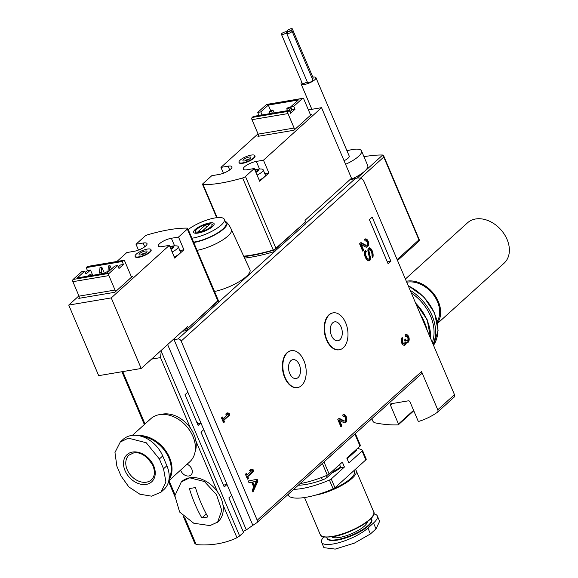 <?xml version="1.0" encoding="UTF-8"?>
<svg xmlns="http://www.w3.org/2000/svg" width="578" height="578" viewBox="0 0 578 578"><rect width="100%" height="100%" fill="white"/><g stroke="black" fill="none" stroke-linecap="round" stroke-linejoin="round"><path stroke-width="0.87" d="M371.813 418.703L372.694 420.784A2.782 2.052 -132.1 0 0 375.1 422.843A116.749 86.071 -132.1 0 0 398.054 424.866A0.831 0.614 -132.1 0 0 398.473 424.014L390.468 405.164L392.252 403.545M390.894 261.234L388.113 263.749L369.385 219.64L372.174 217.126L390.894 261.234L387.296 261.841M354.878 434.02L360.022 446.129L346.807 458.087L348.888 462.985L362.103 451.035A2.782 0.802 -23 0 0 362.485 450.313A2.782 0.802 -23 0 0 362.399 450.204A43.364 12.47 -23 0 0 357.349 448.55M339.589 464.611L340.868 467.616L344.43 467.017L342.349 462.111L329.142 474.068A2.782 0.802 -23 0 1 327.321 475.152A43.364 12.47 -23 0 1 300.076 483.598M161.363 350.246A8.338 5.101 80.4 0 0 161.24 351.301L239.624 535.958L243.526 532.432L228.866 497.896L231.648 495.375L246.307 529.91L252.853 525.301A116.749 86.071 -132.1 0 0 256.755 522.765A2.782 2.052 -132.1 0 0 256.907 522.649A2.782 2.052 -132.1 0 0 257.21 520.222L181.167 341.078A2.782 2.052 -132.1 0 0 177.959 338.99L174.05 339.647A5.556 1.597 -23 0 0 172.75 339.951M223.44 485.123L227.01 484.443L224.221 486.965L200.963 432.171L203.752 429.649L231.648 495.375M197.43 423.847L200.891 422.915L198.102 425.43L185.054 394.68L187.836 392.159L203.752 429.649M289.007 496.061A2.782 0.802 -23 0 0 289.022 496.199A2.782 0.802 -23 0 0 289.116 496.307A43.364 12.47 -23 0 0 333.152 488.872A2.782 0.802 -23 0 0 334.965 487.789L365.845 459.857A2.782 0.802 -23 0 0 366.235 459.134A2.782 0.802 -23 0 0 366.141 459.026M293.754 489.313A43.364 12.47 -23 0 0 329.402 480.051A2.782 0.802 -23 0 0 331.223 478.967L344.43 467.017M243.107 531.449A116.749 86.071 -132.1 0 0 246.307 529.91M231.402 229.589L249.934 269.695A26.126 7.514 157 0 1 239.711 281.334A26.126 7.514 157 0 1 214.525 291.493M244.581 258.106A83.391 23.987 -23 0 0 274.485 251.56L305.394 224.026L304.772 222.552L273.856 250.086A83.391 23.987 -23 0 1 243.902 256.639M182.33 331.288L187.857 330.349L219.105 301.767M239.624 535.958L236.973 537.728A116.749 86.071 -132.1 0 1 196.195 544.613L195.371 543.428M421.087 374.111A2.782 2.052 -132.1 0 0 421.232 373.995A2.782 2.052 -132.1 0 0 421.535 371.567L437.763 409.795L454.474 394.673L364.284 182.2A8.338 5.101 80.4 0 0 361.142 178.262L357.869 177.901L349.719 179.852M402.237 337.451A4.169 2.55 80.4 0 0 401.457 342.306A4.169 2.55 80.4 0 0 404.492 345.239A4.169 2.55 80.4 0 0 406.356 342.61A4.169 2.55 80.4 0 0 407.28 342.718A4.169 2.55 80.4 0 0 409.101 338.188A4.169 2.55 80.4 0 0 405.893 334.496A4.169 2.55 80.4 0 0 405.026 334.937L405.756 336.649A2.225 1.358 80.4 0 1 406.218 336.418A2.225 1.358 80.4 0 1 407.635 337.458A2.225 1.358 80.4 0 1 407.866 339.806A1.944 1.192 80.4 0 1 407.071 340.673A1.944 1.192 80.4 0 1 405.77 339.64L405.525 339.062L404.549 339.943L404.795 340.521A1.944 1.192 80.4 0 1 404.145 343.325A1.944 1.192 80.4 0 1 403.964 343.332A2.225 1.358 80.4 0 1 402.512 341.598A2.225 1.358 80.4 0 1 402.967 339.17L402.237 337.451M364.472 253.764A6.95 4.248 80.4 0 0 368.497 260.801A3.006 1.835 80.4 0 0 369.118 260.866A3.006 1.835 80.4 0 0 370.382 257.355L369.024 251.249A1.337 0.816 80.4 0 1 369.588 249.689A1.337 0.816 80.4 0 1 370.166 249.92A5.144 3.143 80.4 0 1 371.972 255.592L372.6 257.434A1.944 1.192 80.4 0 0 373.07 256.343A6.95 4.248 80.4 0 0 370.512 248.316A3.006 1.835 80.4 0 0 369.263 247.854A3.006 1.835 80.4 0 0 368.005 251.372L369.371 257.513A1.337 0.816 80.4 0 1 368.807 259.074A1.337 0.816 80.4 0 1 368.518 259.038A5.144 3.143 80.4 0 1 365.643 254.356A2.782 1.698 80.4 0 1 366.3 251.77L365.498 250.288A4.169 2.55 80.4 0 0 364.472 253.764M359.581 243.772L362.702 251.119L363.678 250.238L361.322 244.689L365.585 246.943A4.169 2.55 80.4 0 0 366.712 247.146A4.169 2.55 80.4 0 0 368.533 242.616A4.169 2.55 80.4 0 0 365.325 238.924A4.169 2.55 80.4 0 0 364.458 239.364L365.188 241.077A2.225 1.358 80.4 0 1 365.65 240.845A2.225 1.358 80.4 0 1 367.355 242.811A2.225 1.358 80.4 0 1 366.387 245.231A2.225 1.358 80.4 0 1 365.787 245.123L360.932 242.55L359.581 243.772M337.805 419.484L340.919 426.839L341.894 425.957L339.539 420.408L343.802 422.655A4.169 2.55 80.4 0 0 344.929 422.865A4.169 2.55 80.4 0 0 346.749 418.328A4.169 2.55 80.4 0 0 343.542 414.643A4.169 2.55 80.4 0 0 342.675 415.076L343.404 416.796A2.225 1.358 80.4 0 1 343.867 416.557A2.225 1.358 80.4 0 1 345.579 418.53A2.225 1.358 80.4 0 1 344.604 420.943A2.225 1.358 80.4 0 1 344.004 420.835L339.149 418.27L337.805 419.484M248.265 480.983L248.988 482.702L251.668 482.189L253.72 487.03L252.218 490.296L252.947 492.015L257.954 481.12L257.174 479.278L248.265 480.983M247.485 479.148L248.461 478.266L247.781 476.669L253.771 471.258L253.041 469.538L250.975 469.206L249.58 470.463L251.647 470.803L247.052 474.957L246.38 473.368L245.404 474.249L247.485 479.148M223.556 422.785L224.531 421.904L223.859 420.307L229.842 414.896L229.119 413.176L227.046 412.844L225.658 414.101L227.725 414.44L223.13 418.595L222.451 416.998L221.475 417.887L223.556 422.785M339.192 349.769A18.706 11.437 -99.6 0 1 338.975 349.813A18.706 11.437 -99.6 0 1 326.491 339.842A18.706 11.437 -99.6 0 1 332.747 312.922A18.706 11.437 -99.6 0 1 332.964 312.886M297.41 387.571A18.706 11.437 -99.6 0 1 297.2 387.607A18.706 11.437 -99.6 0 1 284.708 377.636A18.706 11.437 -99.6 0 1 290.965 350.716A18.706 11.437 -99.6 0 1 291.182 350.68M187.091 464.221A6.95 5.123 47.9 0 1 191.896 469.358A6.95 5.123 47.9 0 1 190.971 475A6.95 5.123 47.9 0 1 180.885 470.767A6.95 5.123 47.9 0 1 180.625 470.066M161.24 351.301L160.518 357.601L190.48 428.204M360.022 446.129A2.782 0.802 -23 0 0 360.405 445.414A2.782 0.802 -23 0 0 360.318 445.306M454.026 397.223A2.782 2.052 -132.1 0 0 454.171 397.1A2.782 2.052 -132.1 0 0 454.474 394.673M437.763 409.795A2.782 2.052 -132.1 0 1 437.459 412.222A2.782 2.052 -132.1 0 1 437.315 412.338A116.749 86.071 -132.1 0 1 419.028 421.326A0.831 0.614 -132.1 0 1 417.995 420.712L409.99 401.862A1.387 1.026 -132.1 0 0 408.386 400.821L391.031 403.755A1.387 1.026 -132.1 0 0 390.62 403.95A1.387 1.026 -132.1 0 0 390.468 405.164M229.105 498.467A25.02 18.445 -132.1 0 0 229.011 497.766M223.549 485.029A25.02 18.445 -132.1 0 0 223.209 484.574M202.062 434.757A25.02 18.445 -132.1 0 0 201.484 431.701M197.914 423.414A25.02 18.445 -132.1 0 0 196.166 420.863M331.88 473.064A25.02 7.196 -23 0 0 340.868 467.616M184.469 329.344L187.236 328.882L218.368 300.285A83.391 23.987 -23 0 0 218.253 300.278M187.857 330.349L187.236 328.882M188.218 229.524A22.239 6.394 157 0 1 215.002 217.935A22.239 6.394 157 0 1 224.329 219.329A22.239 6.394 157 0 1 214.409 229.892A22.239 6.394 157 0 1 191.91 238.223M209.431 222.978A11.119 3.201 157 0 1 213.997 224.755A11.119 3.201 157 0 1 205.111 230.962A11.119 3.201 157 0 1 194.475 233.042A11.119 3.201 157 0 1 197.112 227.999A11.119 3.201 157 0 1 209.431 222.978M224.329 219.329L225.991 223.245A22.239 6.394 157 0 1 216.078 233.815A22.239 6.394 157 0 1 193.579 242.146M225.218 221.417A23.293 6.698 157 0 1 226.554 222.227A23.293 6.698 157 0 1 217.92 233.1A23.293 6.698 157 0 1 193.738 242.514M231.388 229.567A24.738 7.117 157 0 1 231.417 229.625A24.738 7.117 157 0 1 221.244 240.867A24.738 7.117 157 0 1 197.062 250.353M211.779 224.17A8.923 2.565 157 0 1 204.865 230.376A8.923 2.565 157 0 1 195.595 231.041A8.923 2.565 157 0 1 208.333 223.968A8.923 2.565 157 0 1 211.779 224.17L213.007 225.052A9.732 2.796 157 0 1 213.398 225.673M195.545 233.245A9.732 2.796 157 0 1 195.371 232.537L195.595 231.041M209.93 224.119L205.587 224.856L197.929 231.785L202.271 231.048L209.93 224.119M206.57 227.161L205.587 224.856M303.891 360.607A18.706 11.437 80.4 0 0 291.399 350.644A18.706 11.437 80.4 0 0 283.242 370.989A18.706 11.437 80.4 0 0 297.634 387.535A18.706 11.437 80.4 0 0 303.891 360.607M299.317 364.74A9.588 5.859 80.4 0 0 292.916 359.632A9.588 5.859 80.4 0 0 288.733 370.065A9.588 5.859 80.4 0 0 296.109 378.547A9.588 5.859 80.4 0 0 299.317 364.74M345.666 322.813A18.706 11.437 80.4 0 0 333.181 312.85A18.706 11.437 80.4 0 0 325.017 333.195A18.706 11.437 80.4 0 0 339.409 349.741A18.706 11.437 80.4 0 0 345.666 322.813M341.099 326.946A9.588 5.859 80.4 0 0 334.698 321.838A9.588 5.859 80.4 0 0 330.515 332.271A9.588 5.859 80.4 0 0 337.892 340.753A9.588 5.859 80.4 0 0 341.099 326.946M223.361 422.323L224.531 421.904M223.664 422.048L222.992 420.459L223.859 420.307M222.992 420.459L228.975 415.04L229.842 414.896M228.975 415.04L228.252 413.321L229.119 413.176M228.252 413.321L226.778 413.089M221.779 417.612L222.263 418.739L223.13 418.595M247.29 478.685L248.461 478.266M247.586 478.411L246.914 476.821L247.781 476.669M246.914 476.821L252.904 471.402L253.771 471.258M252.904 471.402L252.174 469.683L253.041 469.538M252.174 469.683L250.708 469.452M245.708 473.974L246.185 475.102L247.052 474.957M248.981 482.681L251.668 482.189M252.557 491.105L257.087 481.264L257.954 481.12M256.357 481.293L252.781 481.973L254.349 485.665L256.357 481.293L252.781 481.973M251.914 482.124L253.482 485.816L254.349 485.665M257.087 481.264L256.314 479.444M340.724 426.376L341.894 425.957M341.027 426.102L338.672 420.553L339.539 420.408M344.488 422.879A4.169 2.55 80.4 0 0 345.882 418.472A4.169 2.55 80.4 0 0 343.115 414.78M338.722 418.653L343.137 420.979A2.225 1.358 80.4 0 0 343.737 421.095L344.604 420.943M362.507 250.664L363.678 250.238M362.811 250.39L360.455 244.834L361.322 244.689M366.271 247.16A4.169 2.55 80.4 0 0 367.666 242.76A4.169 2.55 80.4 0 0 364.899 239.061M360.506 242.933L364.92 245.267A2.225 1.358 80.4 0 0 365.52 245.375L366.387 245.231M368.67 260.851A3.006 1.835 80.4 0 0 369.515 257.499L368.157 251.401L369.024 251.249M369.588 249.689L368.721 249.841A1.337 0.816 80.4 0 0 368.157 251.401M372.153 256.805A1.944 1.192 80.4 0 0 372.203 256.495A6.95 4.248 80.4 0 0 369.645 248.468A3.006 1.835 80.4 0 0 368.843 248.013M366.409 251.676L365.433 251.914A2.782 1.698 80.4 0 0 364.776 254.501A5.144 3.143 80.4 0 0 367.651 259.182A1.337 0.816 80.4 0 0 367.94 259.219A1.337 0.816 80.4 0 0 368.208 259.089M365.542 251.82L365.094 250.773M402.967 339.17L402.1 339.315L401.652 338.253M404.051 345.254A4.169 2.55 80.4 0 0 405.489 342.754L406.356 342.61M406.833 342.732A4.169 2.55 80.4 0 0 408.234 338.332A4.169 2.55 80.4 0 0 405.467 334.633M404.853 339.669L404.903 339.785A1.944 1.192 80.4 0 0 406.204 340.825L407.071 340.673M402.1 339.315A2.225 1.358 80.4 0 0 401.638 341.743A2.225 1.358 80.4 0 0 403.097 343.476A1.944 1.192 80.4 0 0 403.278 343.469A1.944 1.192 80.4 0 0 403.451 343.419M163.538 468.78L165.922 482.009L160.93 492.181L151.566 496.162L139.876 494.212L128.815 486.907L121.019 475.961L116.864 466.164L114.964 452.487L120.267 442.033L128.367 438.153L146.256 442.755L159.376 458.983L163.538 468.78L166.876 465.76L162.721 455.955A27.238 20.085 -132.1 0 0 123.186 439.345L120.246 442.004M132.499 452.054A18.344 13.525 47.9 0 1 155.193 474.22A18.344 13.525 47.9 0 1 130.397 478.411A18.344 13.525 47.9 0 1 132.499 452.054M160.959 492.21L163.899 489.552A27.238 20.085 -132.1 0 0 166.876 465.76M132.376 435.379L150.793 418.718A29.045 21.415 47.9 0 1 159.412 414.65A29.045 21.415 47.9 0 1 190.032 430.935A29.045 21.415 47.9 0 1 189.765 461.8L168.762 480.802M161.052 414.448A27.101 19.984 47.9 0 1 162.642 414.101A27.101 19.984 47.9 0 1 188.291 425.372A27.101 19.984 47.9 0 1 195.046 452.025M180.986 482.247A27.101 19.984 47.9 0 1 181.651 481.611A27.101 19.984 47.9 0 1 189.692 477.811A27.101 19.984 47.9 0 1 218.26 493.005A27.101 19.984 47.9 0 1 218.014 521.804A27.101 19.984 47.9 0 1 216.75 522.823M189.692 477.811L204.41 481.517L216.454 494.602L221.771 510.403L217.631 522.1L209.973 525.597L193.767 523.242L179.621 512.021L174.867 495.714L181.311 481.951L189.692 477.811M201.867 517.982L207.936 516.956A100.066 61.174 80.4 0 1 195.458 487.55L189.382 488.576A100.066 61.174 80.4 0 0 201.867 517.982L206.288 513.979M321.614 542.294L323.89 547.662L335.204 549.1L354.321 543.161L370.44 533.942L376.011 528.899L379.616 521.334L377.333 515.966A27.238 7.839 157 0 1 373.518 523.018L367.948 528.061A27.238 7.839 157 0 1 341.063 542.048A27.238 7.839 157 0 1 321.614 542.294A27.238 7.839 157 0 1 323.723 536.933M326.787 537.251A24.24 6.972 -23 0 0 326.953 538.111L327.162 538.602A24.24 6.972 -23 0 0 337.328 540.112A24.24 6.972 -23 0 0 361.431 530.907A24.24 6.972 -23 0 0 371.784 519.658L371.575 519.167A24.24 6.972 -23 0 0 371.076 518.452M373.865 513.943A27.238 7.839 157 0 1 377.333 515.966M326.953 538.111A24.24 6.972 -23 0 0 337.119 539.628A24.24 6.972 -23 0 0 361.221 530.423A24.24 6.972 -23 0 0 371.575 519.167M331.808 536.868A19.457 5.599 -23 0 0 339.517 537.461A19.457 5.599 -23 0 0 357.811 530.676A19.457 5.599 -23 0 0 367.305 521.797M315.472 495.151A29.045 8.352 -23 0 0 344.091 484.061A29.045 8.352 -23 0 0 356.236 470.73A29.045 8.352 -23 0 0 355.174 469.502M325.587 491.885A27.101 7.796 -23 0 0 354.451 471.489L354.039 470.528M104.43 273.343L101.779 267.079L101.28 272.274L101.916 273.762M101.28 272.274L99.546 272.563L100.182 274.059M101.779 267.079L100.037 267.368L99.546 272.563M92.718 275.316L90.479 270.034L86.021 274.066L84.771 271.125L81.736 271.638L73.103 279.449A1.669 1.019 80.4 0 0 72.893 281.674L79.027 296.138A1.669 1.019 80.4 0 1 78.818 298.364L114.827 292.28L132.369 276.407L131.639 276.53M90.479 270.034L87.444 270.547L85.334 272.455M185.581 328.34L188.349 327.871L187.727 326.404L141.213 368.482L98.694 375.657L68.739 305.083L111.251 297.901L169.325 245.368L174.737 258.113L183.927 249.797L178.515 237.052L187.337 229.076A2.782 0.802 -23 0 0 187.727 228.361A2.782 0.802 -23 0 0 187.149 228.129A83.391 23.987 -23 0 0 147.657 234.798A2.782 0.802 -23 0 0 144.825 236.258L136.003 244.234L138.474 250.064M188.349 327.871L217.92 301.124A2.782 0.802 -23 0 0 218.311 300.401L187.727 228.361M111.251 297.901L141.213 368.482M136.003 244.234L143.163 243.027A9.176 2.637 -23 0 1 147.007 243.598A9.176 2.637 -23 0 1 143.091 247.861A9.176 2.637 -23 0 1 133.973 251.343L126.813 252.55L116.937 261.48M78.919 295.878L68.739 305.083M135.093 256.343L135.266 256.733A8.619 2.478 -23 0 0 141.415 256.661A8.619 2.478 -23 0 0 149.919 252.232A8.619 2.478 -23 0 0 151.125 249.999L150.959 249.609A8.619 2.478 157 0 1 143.994 255.259A8.619 2.478 157 0 1 135.093 256.343A8.619 2.478 157 0 1 136.307 254.11A8.619 2.478 157 0 1 144.811 249.689A8.619 2.478 157 0 1 150.959 249.609M169.325 245.368L162.165 246.582A9.176 2.637 -23 0 1 158.321 246.004A9.176 2.637 -23 0 1 162.237 241.749A9.176 2.637 -23 0 1 171.363 238.266L178.515 237.052M183.927 249.797L179.852 250.484M114.827 292.28A1.669 1.019 80.4 0 0 115.036 290.055L79.027 296.138M132.369 276.407A1.669 1.019 80.4 0 1 132.022 276.58A1.669 1.019 80.4 0 1 130.91 275.692L124.776 261.234A1.669 1.019 80.4 0 0 123.663 260.346A1.669 1.019 80.4 0 0 123.316 260.519L122.204 261.531L123.446 264.471L118.996 268.503L117.746 265.562L109.112 273.372A1.669 1.019 80.4 0 0 108.895 275.598L115.036 290.055M84.771 271.125L77.257 277.931L107.19 272.874L114.704 266.075L117.746 265.562M123.446 264.471L120.412 264.984L118.309 266.884M122.204 261.531L86.194 267.607L87.444 270.547M111.438 269.03L110.015 265.685L108.281 265.981L108.028 271.732M123.663 260.346L87.654 266.429A1.669 1.019 80.4 0 0 87.307 266.603L86.194 267.607M89.698 275.829L91.064 274.593L91.461 275.533M91.064 274.593L88.896 274.962L87.531 276.197M107.053 272.895L108.447 271.732M108.418 271.66L106.251 272.028L104.885 273.264M109.365 270.909L107.79 271.176M110.015 265.685L109.538 270.75M139.674 253.547A4.299 1.235 157 0 1 144.254 251.242A4.299 1.235 157 0 1 147.007 251.524A4.299 1.235 157 0 1 143.51 254.118A4.299 1.235 157 0 1 139.219 254.826A4.299 1.235 157 0 1 139.674 253.547M141.039 254.898A3.338 0.961 157 0 1 141.046 254.884A3.338 0.961 157 0 1 145.786 252.882M169.903 246.734A4.956 1.423 157 0 1 169.99 246.705A4.956 1.423 157 0 1 170.886 246.438A4.956 1.423 157 0 1 173.516 247.507A4.956 1.423 157 0 1 170.987 249.277M173.487 247.471L172.295 246.857L172.685 248.244M171.594 248.945L170.813 247.109L172.251 246.539M169.99 246.705A16.675 16.675 0 0 1 176.738 245.903A8.894 2.558 157 0 1 178.205 246.604A8.894 2.558 157 0 1 172.114 251.943M178.205 246.604L180.358 251.69A8.894 2.558 157 0 1 174.274 257.029M295.018 109.256L291.984 109.769L290.734 106.829L293.769 106.316L302.41 98.506A1.669 1.019 -99.6 0 1 302.749 98.332A1.669 1.019 -99.6 0 1 303.869 99.221L310.003 113.678A1.669 1.019 -99.6 0 0 311.116 114.567A1.669 1.019 -99.6 0 0 311.463 114.393L293.913 130.267A1.669 1.019 -99.6 0 0 294.13 128.041L287.989 113.584A1.669 1.019 -99.6 0 1 288.198 111.359L289.318 110.347L290.561 113.288L295.018 109.256L293.769 106.316M291.984 109.769L289.881 111.677M258.012 133.865L220.955 167.389L228.108 166.175A9.176 2.637 -23 0 1 231.959 166.753A9.176 2.637 -23 0 1 228.043 171.009A9.176 2.637 -23 0 1 218.918 174.491L211.765 175.705L202.943 183.681A2.782 0.802 -23 0 0 202.553 184.396A2.782 0.802 -23 0 0 203.124 184.628A83.391 23.987 -23 0 0 242.623 177.952A2.782 0.802 -23 0 0 245.455 176.5L254.277 168.523L259.688 181.261L268.878 172.952L263.467 160.207L321.541 107.674L351.496 178.248L304.982 220.326L305.61 221.793L276.038 248.547A2.782 0.802 -23 0 1 273.199 249.999A83.391 23.987 -23 0 1 243.699 256.191M220.955 167.389L223.426 173.212M321.541 107.674L308.392 109.892M238.989 162.36L239.155 162.758A8.619 2.478 -23 0 0 245.303 162.678A8.619 2.478 -23 0 0 253.807 158.249A8.619 2.478 -23 0 0 255.014 156.024L254.847 155.627A8.619 2.478 157 0 1 253.641 157.859A8.619 2.478 157 0 1 245.137 162.281A8.619 2.478 157 0 1 238.989 162.36A8.619 2.478 157 0 1 245.946 156.71A8.619 2.478 157 0 1 254.847 155.627M263.467 160.207L256.307 161.414A9.176 2.637 -23 0 0 247.189 164.896A9.176 2.637 -23 0 0 243.273 169.159A9.176 2.637 -23 0 0 247.117 169.73L254.277 168.523M268.878 172.952L264.803 173.638M258.843 115.499L257.766 112.399L266.4 104.589A1.669 1.019 -99.6 0 1 266.747 104.416L302.749 98.332M290.734 106.829L298.255 100.03L268.322 105.08L260.801 111.886L257.766 112.399M259.016 115.34L262.051 114.827L260.801 111.886M293.913 130.267L257.911 136.35A1.669 1.019 -99.6 0 0 258.12 134.125L251.979 119.668A1.669 1.019 -99.6 0 1 252.196 117.442L253.309 116.431L289.318 110.347M270.641 110.55L268.322 105.08M286.731 108.758L288.899 108.389L290.293 107.132L288.126 107.501L286.731 108.758L287.533 110.651M290.293 107.132L291.572 110.145M288.899 108.389L290.178 111.402M269.377 111.684L271.552 111.323L272.939 110.058L270.771 110.427L269.377 111.684L270.186 113.584M272.939 110.058L274.153 112.912M271.552 111.323L272.354 113.216M250.274 158.43A4.299 1.235 157 0 1 246.373 160.525A4.299 1.235 157 0 1 243.107 160.85A4.299 1.235 157 0 1 246.438 157.859A4.299 1.235 157 0 1 250.895 157.541A4.299 1.235 157 0 1 250.274 158.43M244.928 160.915A3.338 0.961 157 0 1 249.682 158.899M254.855 169.881A4.956 1.423 157 0 1 254.934 169.86A4.956 1.423 157 0 1 256.769 169.383A4.956 1.423 157 0 1 258.467 170.655A4.956 1.423 157 0 1 255.938 172.432M258.438 170.626L257.246 170.011L257.636 171.391M256.545 172.1L255.765 170.257L257.203 169.686M254.934 169.86A16.675 16.675 0 0 1 261.69 169.051A8.894 2.558 157 0 1 263.149 169.751A8.894 2.558 157 0 1 257.066 175.091M263.149 169.751L265.309 174.838A8.894 2.558 157 0 1 259.226 180.177M345.579 164.304A21.4 6.156 -23 0 0 358.505 156.414A21.4 6.156 -23 0 0 361.503 150.872L367.745 165.575A21.4 6.156 157 0 1 364.74 171.117A21.4 6.156 157 0 1 352.103 178.877M363.974 156.696A83.391 23.987 157 0 1 382.723 155.012L383.604 155.684L383.77 157.057L360.593 178.017M397.137 259.594L418.927 239.884L419.418 240.715M361.503 150.872A21.4 6.156 -23 0 0 346.988 150.829M344.069 160.742A8.063 2.319 -23 0 0 348.086 158.17A8.063 2.319 -23 0 0 349.22 156.082L315.935 77.669A8.063 2.319 -23 0 0 312.814 77.12M301.803 82.293A8.063 2.319 -23 0 0 301.095 83.962A8.063 2.319 -23 0 0 306.846 83.889A8.063 2.319 -23 0 0 314.8 79.75A8.063 2.319 -23 0 0 315.935 77.669M292.345 28.9A2.919 0.838 157 0 1 289.99 30.815A2.919 0.838 157 0 1 286.97 31.183A2.919 0.838 157 0 1 287.382 30.424A2.919 0.838 157 0 1 290.264 28.929A2.919 0.838 157 0 1 292.345 28.9L313.146 77.914A2.919 0.838 157 0 1 312.366 78.962M307.207 81.736A2.919 0.838 157 0 1 304.324 83.246A2.919 0.838 157 0 1 302.222 83.283L281.421 34.268A2.919 0.838 157 0 1 281.826 33.517A2.919 0.838 157 0 1 284.708 32.014A2.919 0.838 157 0 1 286.789 31.992A2.919 0.838 157 0 1 284.434 33.9A2.919 0.838 157 0 1 281.421 34.268M292.049 31.104L312.857 80.111A2.919 0.838 157 0 1 310.494 82.025A2.919 0.838 157 0 1 307.482 82.394L286.681 33.38A2.919 0.838 157 0 1 287.085 32.628A2.919 0.838 157 0 1 289.968 31.125A2.919 0.838 157 0 1 292.049 31.104A2.919 0.838 157 0 1 289.694 33.018A2.919 0.838 157 0 1 286.681 33.38M437.228 321.397A26.126 19.262 -132.1 0 0 433.052 294.253A26.126 19.262 -132.1 0 0 406.753 282.245M437.524 322.936A27.238 20.085 -132.1 0 0 434.15 294.339A27.238 20.085 -132.1 0 0 406.334 281.262M437.589 323.355L504.081 263.207A27.238 20.085 -132.1 0 0 500.7 229.531A27.238 20.085 -132.1 0 0 467.53 222.805L405.388 279.022M356.474 449.337L356.778 450.06L347.53 458.426A8.338 2.399 -23 0 0 347.125 458.824M334.467 469.249L335.03 470.571A24.464 7.037 -23 0 0 340.579 466.93M335.03 470.571A5.556 1.597 -23 0 0 333.268 471.807L327.126 477.363A5.556 1.597 -23 0 1 322.445 479.95A37.801 10.874 -23 0 1 298.313 485.188M288.256 494.291L289.116 496.307M329.402 480.051L333.152 488.872M331.223 478.967L334.965 487.789M362.103 451.035L365.845 459.857M167.634 344.575L187.836 392.159M219.156 301.716L274.68 251.495M305.3 223.794L354.82 178.992M177.959 338.99L187.424 330.421M257.21 520.222L421.535 371.567M181.167 341.078L361.142 178.262M195.87 440.891L217.53 491.921M222.913 504.608L236.973 537.728M160.518 357.601L151.566 359.111M122.753 371.596L144.984 423.97M169.014 480.578L174.968 494.616M184.758 517.671L196.195 544.613M322.358 463.44L327.321 475.152M323.998 461.952L329.142 474.068M398.473 424.014L413.588 410.337M174.05 339.647L252.853 525.301M420.567 314.793A41.695 30.742 47.9 0 1 427.091 330.168M415.647 303.19A41.695 30.742 47.9 0 1 430.559 338.325M411.298 292.945A40.547 29.89 47.9 0 1 432.308 342.451M410.192 290.351A41.652 30.713 47.9 0 1 433.074 344.25M408.285 285.85A41.479 30.583 47.9 0 1 433.522 345.312L438.073 330.435L434.548 312.98L423.768 296.817L408.155 285.546M219.055 302.128L218.433 300.661M274.485 251.56L273.856 250.086M275.598 250.982L274.969 249.515M343.137 420.979L344.004 420.835M364.92 245.267L365.787 245.123M369.515 257.499L370.382 257.355M372.203 256.495L373.07 256.343M369.645 248.468L370.512 248.316M367.651 259.182L368.518 259.038M364.776 254.501L365.643 254.356M365.433 251.914L366.3 251.77M404.903 339.785L405.77 339.64M403.097 343.476L403.964 343.332M141.646 436.397A28.488 21.003 47.9 0 1 165.835 452.314A28.488 21.003 47.9 0 1 169.116 478.411M138.178 435.574A29.045 21.415 47.9 0 1 165.937 451.057A29.045 21.415 47.9 0 1 168.906 480.029M197.026 422.886A24.269 17.889 47.9 0 1 197.56 423.732M201.043 432.098A24.269 17.889 47.9 0 1 201.166 432.633M151.385 479.841A16.675 12.297 47.9 0 1 131.083 475.723A16.675 12.297 47.9 0 1 129.01 455.103L133.612 452.942C140.461 451.7 146.899 455.905 152.917 465.557C155.28 471.865 154.767 476.626 151.385 479.841M162.721 455.955L159.376 458.983M332.914 536.651A28.488 8.193 -23 0 0 373.301 515.063M332.422 536.413A29.045 8.352 -23 0 0 361.301 525.38A29.045 8.352 -23 0 0 373.713 511.898C378.026 517.722 350.969 534.05 332.798 536.709C318.196 537.93 322.481 535.705 320.241 534.599A29.045 8.352 -23 0 0 332.422 536.413M332.863 472.175A21.682 6.235 -23 0 0 340.608 467.002M367.948 528.061L370.44 533.942M373.518 523.018L376.011 528.899M187.337 229.076L217.92 301.124M171.363 238.266L174.578 245.852M143.163 243.027L144.746 246.763M108.895 275.598L72.893 281.674M109.112 273.372L73.103 279.449M123.316 260.519L87.307 266.603M245.455 176.5L276.038 248.547M310.733 114.516L311.463 114.393M203.124 184.628L217.14 217.646M242.623 177.952L273.199 249.999M228.108 166.175L229.697 169.918M256.307 161.414L259.529 169.007M266.4 104.589L302.41 98.506M252.196 117.442L288.198 111.359M251.979 119.668L287.989 113.584M258.12 134.125L294.13 128.041M418.927 239.884L383.77 157.057M382.723 155.012L357.312 177.995M347.226 457.711L347.53 458.426M332.82 470.738L333.268 471.807M326.36 475.557L327.126 477.363M321.426 477.544L322.445 479.95M288.227 494.32L289.022 496.199M362.485 450.313L366.235 459.134M256.907 522.649L421.232 373.995M355.383 433.565L360.405 445.414M398.379 424.743L413.783 410.806M437.459 412.222L454.171 397.1M357.739 177.923L350.506 179.144M121.936 371.733L144.356 424.541M168.574 481.604L174.831 496.343M183.327 516.364L195.111 544.122M415.336 302.475L427.207 319.793L430.675 338.6M219.207 301.846L218.585 300.372M231.417 229.625A24.738 24.738 0 0 0 226.554 222.227M297.2 387.607L297.634 387.535M290.965 350.716L291.399 350.644M338.975 349.813L339.409 349.741M332.747 312.922L333.181 312.85M343.339 416.651L343.867 416.557M365.123 240.932L365.65 240.845M367.94 259.219L368.807 259.074M405.691 336.504L406.218 336.418M403.278 343.469L404.145 343.325M217.653 522.129L218.014 521.804M373.713 511.898L356.236 470.73M320.241 534.599L304.512 497.542M202.553 184.396L216.685 217.696M419.556 240.39L383.604 155.684M419.498 240.658L397.534 260.526M311.853 109.307L301.095 83.962M286.97 31.183L287.461 32.332M286.789 31.992L287.071 32.643"/></g></svg>

